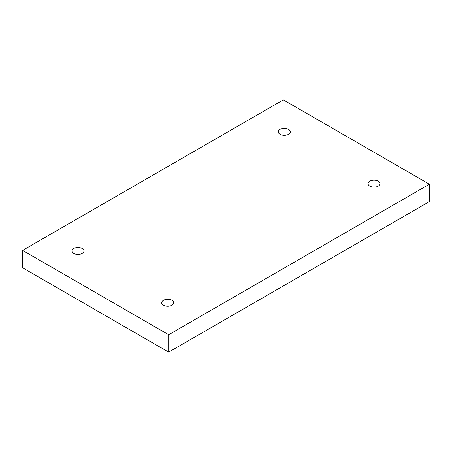 <?xml version="1.0" encoding="UTF-8"?>
<svg xmlns="http://www.w3.org/2000/svg" width="452" height="452" viewBox="0 0 452 452"><rect width="100%" height="100%" fill="white"/><g stroke="black" fill="none" stroke-linecap="round" stroke-linejoin="round"><path stroke-width="0.68" d="M168.681 352.131L429.4 201.603L429.4 184.207L283.319 99.869L22.6 250.397L22.6 267.793L168.681 352.131L168.681 334.734L429.4 184.207M22.6 250.397L168.681 334.734M369.787 181.184A6.023 3.475 180 0 1 376.352 180.427A6.023 3.475 180 0 1 380.07 183.642A6.023 3.475 180 0 1 374.047 187.117A6.023 3.475 180 0 1 368.024 183.642A6.023 3.475 180 0 1 369.787 181.184M163.443 300.314A6.023 3.475 180 0 1 170.003 299.563A6.023 3.475 180 0 1 173.721 302.772A6.023 3.475 180 0 1 167.698 306.253A6.023 3.475 180 0 1 161.675 302.772A6.023 3.475 180 0 1 163.443 300.314M73.693 248.504A6.023 3.475 180 0 1 80.258 247.747A6.023 3.475 180 0 1 83.976 250.962A6.023 3.475 180 0 1 77.953 254.436A6.023 3.475 180 0 1 71.93 250.962A6.023 3.475 180 0 1 73.693 248.504M280.042 129.368A6.023 3.475 180 0 1 286.608 128.617A6.023 3.475 180 0 1 290.325 131.826A6.023 3.475 180 0 1 284.302 135.306A6.023 3.475 180 0 1 278.279 131.826A6.023 3.475 180 0 1 280.042 129.368"/></g></svg>
